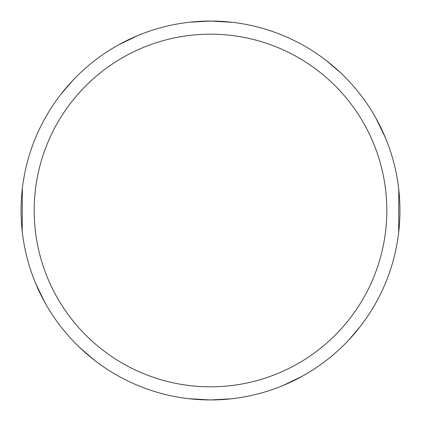 <?xml version="1.0" encoding="UTF-8"?>
<svg xmlns="http://www.w3.org/2000/svg" width="421" height="421" viewBox="0 0 421 421"><rect width="100%" height="100%" fill="white"/><g stroke="black" fill="none" stroke-linecap="round" stroke-linejoin="round"><path stroke-width="0.63" d="M189.618 22.208L210.511 21.05A189.445 189.445 0 0 1 399.945 210.5A189.445 189.445 0 0 1 210.5 399.945A189.445 189.445 0 0 1 21.055 210.5A189.445 189.445 0 0 1 210.5 21.055L232.545 22.345M210.5 34.18A176.32 176.32 0 0 1 386.82 210.5A176.32 176.32 0 0 1 210.5 386.82A176.32 176.32 0 0 1 34.18 210.5A176.32 176.32 0 0 1 210.5 34.18M231.382 398.792L210.489 399.95L188.455 398.655M398.792 189.618L398.655 232.545M326.607 60.808L340.726 72.912M375.869 118.069L385.383 137.667M360.192 326.607L348.088 340.726M302.931 375.869L283.333 385.383M94.393 360.192L80.274 348.088M45.131 302.931L35.617 283.333M22.208 231.382L22.345 188.455M60.808 94.393L72.912 80.274M118.069 45.131L137.667 35.617"/></g></svg>
